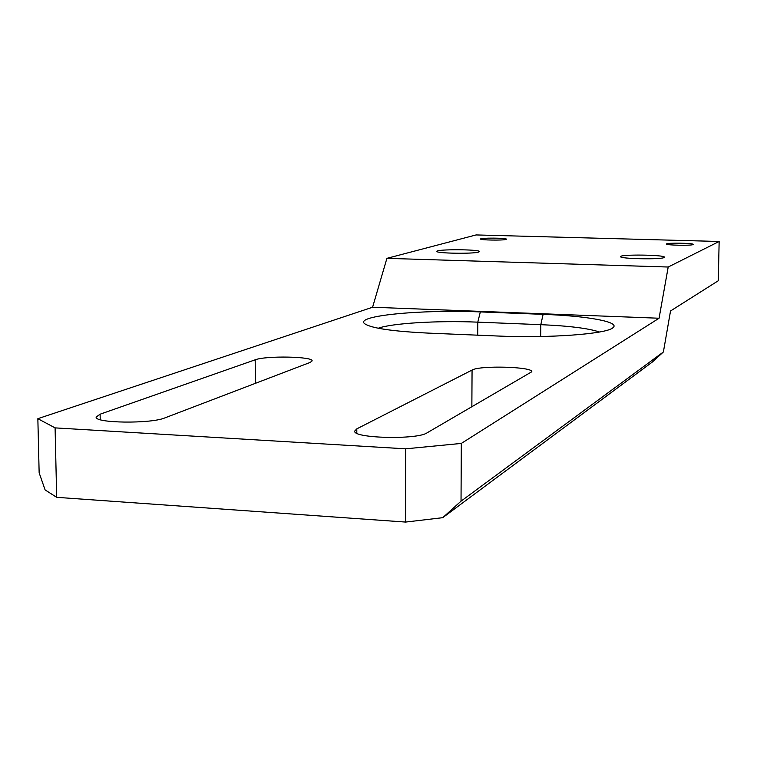 <?xml version="1.0" encoding="UTF-8"?>
<svg xmlns="http://www.w3.org/2000/svg" width="757" height="757" viewBox="0 0 757 757"><rect width="100%" height="100%" fill="white"/><g stroke="black" fill="none" stroke-linecap="round" stroke-linejoin="round"><path stroke-width="1.14" d="M663.387 351.977L652.345 362.026L442.713 517.684L405.62 522.065L56.68 497.33L45.108 489.921L39.146 472.832L37.85 418.678L55.091 427.885L405.705 448.825L461.316 443.422L461.032 501.162L663.387 351.977L670.532 310.976L718.279 280.752L719.15 241.474L668.204 267.022L659.073 318.233L372.586 307.238L37.85 418.678M372.586 307.238L386.912 258.345L476.106 234.935L719.15 241.474M55.091 427.885L56.68 497.33M405.62 522.065L405.705 448.825M461.316 443.422L659.073 318.233M478.604 252.072C473.305 254.011 435.701 253.387 436.921 251.39C436.013 249.081 480.326 249.299 479.389 251.598L478.604 252.072M664.088 257.541C660.738 259.698 619.283 258.828 620.598 256.642C619.671 254.201 665.394 254.806 664.438 257.219L664.088 257.541M505.969 239.439C502.913 240.527 479.843 240.139 480.563 239.013C479.985 237.726 507.001 237.897 506.405 239.184L505.969 239.439M693.052 244.568C691.207 245.788 665.734 245.268 666.501 244.028C665.914 242.666 693.847 243.054 693.223 244.407L693.052 244.568M668.204 267.022L386.912 258.345M428.528 333.118C392.817 331.377 371.583 328.283 364.836 323.835C353.547 315.783 421.129 309.348 480.345 311.922L543.119 314.344C587.347 315.924 620.854 321.943 612.896 327.753C606.698 334.017 548.986 338.351 496.933 335.985L428.528 333.118M255.185 359.812L100.113 414.193L96.167 417.041C94.265 423.239 151.078 423.958 164.884 417.892L310.19 362.414L312.111 360.909C313.407 356.481 265.792 355.572 255.185 359.812L255.393 383.335M472.065 370.059L356.802 428.859L354.711 431.055C352.488 438.312 416.965 439.968 427.024 432.872L531.793 371.763C533.193 366.729 479.947 365.243 472.065 370.059L471.857 406.954M442.713 517.684L461.032 501.162M378.235 328.235C392.05 323.163 438.161 320.466 477.79 322.151L540.801 324.668C569.056 325.888 588.605 328.339 599.468 332.011M356.802 428.859L356.812 433.241M100.113 414.193L100.217 419.69M540.678 336.515L540.801 324.668L543.119 314.344M480.345 311.922L477.79 322.151L477.714 335.181"/></g></svg>
